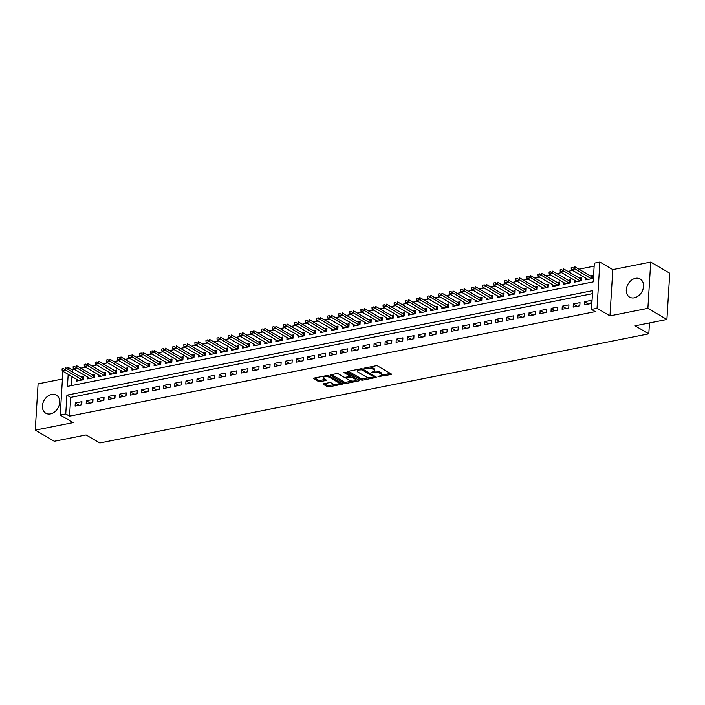 <?xml version="1.0" encoding="UTF-8"?>
<svg xmlns="http://www.w3.org/2000/svg" width="705" height="705" viewBox="0 0 705 705"><rect width="100%" height="100%" fill="white"/><g stroke="black" fill="none" stroke-linecap="round" stroke-linejoin="round"><path stroke-width="1.06" d="M378.03 376.69L390.852 374.549A1.322 0.485 -176.5 0 0 391.425 374.196A1.322 0.485 -176.5 0 0 391.196 373.897L377.739 366.027A1.322 0.485 -176.5 0 0 375.906 365.807L364.362 368.098L364.132 368.556L366.908 368.415A4.23 1.542 -176.5 0 1 372.778 369.12L373.897 369.781A4.23 1.542 -176.5 0 1 374.637 370.724A4.23 1.542 -176.5 0 1 372.813 371.87L371.077 372.619L373.853 372.478A4.23 1.542 -176.5 0 1 379.722 373.192L380.841 373.844A4.23 1.542 -176.5 0 1 381.59 374.796A4.23 1.542 -176.5 0 1 379.757 375.932L378.03 376.69M50.46 413.888A10.496 7.922 -59.7 0 0 59.141 405.331A10.496 7.922 -59.7 0 0 56.356 395.082A10.496 7.922 -59.7 0 0 51.65 394.386A10.496 7.922 -59.7 0 0 42.97 402.943A10.496 7.922 -59.7 0 0 45.755 413.192A10.496 7.922 -59.7 0 0 50.46 413.888M634.315 297.818A10.496 7.922 -59.7 0 0 642.995 289.262A10.496 7.922 -59.7 0 0 640.211 279.013A10.496 7.922 -59.7 0 0 635.513 278.316A10.496 7.922 -59.7 0 0 626.824 286.873A10.496 7.922 -59.7 0 0 629.609 297.131A10.496 7.922 -59.7 0 0 634.315 297.818M323.824 383.74A1.322 0.485 -176.5 0 0 323.251 384.102A1.322 0.485 -176.5 0 0 323.48 384.401L327.261 386.604A1.322 0.485 -176.5 0 0 329.094 386.825L341.907 384.278A1.322 0.485 -176.5 0 0 342.48 383.925A1.322 0.485 -176.5 0 0 342.251 383.626L328.794 375.756A1.322 0.485 -176.5 0 0 326.961 375.536L314.148 378.083A1.322 0.485 -176.5 0 0 313.575 378.435A1.322 0.485 -176.5 0 0 313.804 378.735L318.36 381.405A1.322 0.485 -176.5 0 0 320.202 381.625L325.684 380.533A1.322 0.485 -176.5 0 0 326.256 380.18A1.322 0.485 -176.5 0 0 326.027 379.88L323.762 378.559A3.534 1.287 -176.5 0 1 323.146 377.765A3.534 1.287 -176.5 0 1 325.657 376.69A3.534 1.287 -176.5 0 1 329.579 377.404L338.435 382.586A3.534 1.287 -176.5 0 1 339.052 383.379A3.534 1.287 -176.5 0 1 336.532 384.454A3.534 1.287 -176.5 0 1 332.619 383.74L331.138 382.877A1.322 0.485 -176.5 0 0 329.305 382.656L323.824 383.74M592.464 293.668L70.703 397.391L69.557 416.153L65.75 413.923L60.216 415.025L62.895 371.297M666.921 319.48L647.886 308.341L650.715 262.075L669.75 273.214L666.921 319.48L635.099 325.807L648.803 333.826L99.81 442.96L86.107 434.941L54.285 441.268L35.25 430.129L73.161 422.595L60.216 415.025M650.715 262.075L612.804 269.61L609.975 315.875L647.886 308.341M609.975 315.875L597.038 308.305L591.504 309.407L592.649 290.645L66.896 395.161L65.75 413.923M69.557 416.153L595.311 311.636L591.504 309.407M361.048 379.889A1.322 0.485 -176.5 0 0 362.881 380.11L375.703 377.563A1.322 0.485 -176.5 0 0 376.267 377.201A1.322 0.485 -176.5 0 0 376.038 376.911L362.59 369.041A1.322 0.485 -176.5 0 0 360.757 368.812L347.935 371.368A1.322 0.485 -176.5 0 0 347.362 371.72A1.322 0.485 -176.5 0 0 347.591 372.02L361.048 379.889L361.119 378.638A1.322 0.485 -176.5 0 0 362.952 378.858L369.173 377.624M358.801 380.92L345.988 383.467A1.322 0.485 -176.5 0 1 344.155 383.247L330.698 375.377A1.322 0.485 -176.5 0 1 330.469 375.078A1.322 0.485 -176.5 0 1 331.042 374.725L336.523 373.632A1.322 0.485 -176.5 0 1 338.356 373.853L343.811 377.043A1.322 0.485 -176.5 0 0 345.653 377.263L349.292 376.54A1.322 0.485 -176.5 0 0 349.856 376.188A1.322 0.485 -176.5 0 0 349.627 375.888L343.952 372.566L345.468 372.266L359.145 380.268A1.322 0.485 -176.5 0 1 359.374 380.568A1.322 0.485 -176.5 0 1 358.801 380.92L358.854 380.101M62.419 379.026L38.079 383.864L35.25 430.129M76.73 379.387L76.625 381.088L83.261 379.766L83.454 376.637L81.216 377.078M87.799 377.193L87.693 378.885L94.329 377.563L94.523 374.434L92.284 374.884M98.867 374.989L98.762 376.681L105.397 375.36L105.591 372.24L103.353 372.681M109.927 372.786L109.83 374.478L116.466 373.165L116.66 370.037L114.421 370.477M120.996 370.592L120.899 372.284L127.534 370.962L127.728 367.834L125.49 368.283M132.064 368.389L131.967 370.081L138.603 368.759L138.797 365.639L136.559 366.08M143.133 366.186L143.036 367.878L149.672 366.565L149.865 363.436L147.627 363.877M154.201 363.983L154.104 365.683L160.74 364.362L160.934 361.233L158.696 361.683M165.27 361.788L165.173 363.48L171.809 362.158L172.002 359.03L169.764 359.48M176.338 359.585L176.241 361.277L182.877 359.964L183.071 356.836L180.832 357.276M187.407 357.382L187.31 359.083L193.946 357.761L194.139 354.633L191.901 355.082M198.475 355.188L198.378 356.88L205.014 355.558L205.208 352.43L202.969 352.879M209.544 352.985L209.447 354.677L216.082 353.355L216.276 350.235L214.038 350.676M220.612 350.782L220.515 352.482L227.151 351.161L227.345 348.032L225.106 348.481M231.681 348.587L231.584 350.279L238.219 348.957L238.413 345.829L236.175 346.278M242.749 346.384L242.652 348.076L249.288 346.754L249.482 343.635L247.243 344.075M253.818 344.181L253.721 345.882L260.356 344.56L260.55 341.431L258.312 341.881M264.886 341.987L264.789 343.679L271.425 342.357L271.619 339.228L269.38 339.678M275.955 339.784L275.858 341.476L282.493 340.154L282.687 337.034L280.449 337.475M287.023 337.58L286.926 339.281L293.562 337.959L293.756 334.831L291.517 335.272M298.092 335.386L297.995 337.078L304.63 335.756L304.824 332.628L302.586 333.077M309.16 333.183L309.063 334.875L315.699 333.553L315.893 330.433L313.654 330.874M320.229 330.98L320.132 332.672L326.767 331.359L326.961 328.23L324.723 328.671M331.297 328.786L331.2 330.478L337.836 329.156L338.03 326.027L335.791 326.477M342.366 326.582L342.269 328.274L348.904 326.953L349.098 323.833L346.86 324.274M353.434 324.379L353.337 326.071L359.973 324.758L360.167 321.63L357.928 322.07M364.503 322.176L364.406 323.877L371.041 322.555L371.235 319.427L368.997 319.876M375.571 319.982L375.474 321.674L382.11 320.352L382.304 317.224L380.065 317.673M386.64 317.779L386.543 319.471L393.178 318.158L393.372 315.029L391.134 315.47M397.708 315.576L397.602 317.276L404.247 315.955L404.441 312.826L402.202 313.276M408.777 313.381L408.671 315.073L415.315 313.751L415.509 310.623L413.271 311.072M419.845 311.178L419.739 312.87L426.384 311.548L426.578 308.429L424.339 308.869M430.914 308.975L430.808 310.676L437.452 309.354L437.646 306.226L435.408 306.675M441.982 306.781L441.876 308.473L448.521 307.151L448.715 304.022L446.476 304.472M453.051 304.578L452.945 306.27L459.589 304.948L459.783 301.828L457.545 302.269M464.119 302.375L464.013 304.075L470.658 302.753L470.852 299.625L468.613 300.066M475.188 300.18L475.082 301.872L481.726 300.55L481.92 297.422L479.682 297.871M486.256 297.977L486.15 299.669L492.795 298.347L492.989 295.228L490.75 295.668M497.325 295.774L497.219 297.466L503.863 296.153L504.057 293.024L501.819 293.465M508.393 293.58L508.287 295.272L514.932 293.95L515.126 290.821L512.887 291.271M519.462 291.376L519.356 293.068L526 291.747L526.194 288.627L523.956 289.068M530.53 289.173L530.424 290.865L537.069 289.552L537.263 286.424L535.024 286.864M541.599 286.97L541.493 288.671L548.137 287.349L548.331 284.221L546.093 284.67M552.667 284.776L552.561 286.468L559.206 285.146L559.4 282.026L557.162 282.467M563.736 282.573L563.63 284.265L570.274 282.952L570.468 279.823L568.23 280.264M574.804 280.37L574.698 282.07L581.343 280.749L581.537 277.62L579.298 278.07M584.242 304.877L590.878 303.555L591.072 300.427L584.427 301.749L584.242 304.877M573.174 307.08L579.81 305.758L580.003 302.63L573.359 303.952L573.174 307.08M562.105 309.275L568.741 307.962L568.935 304.833L562.29 306.155L562.105 309.275M551.037 311.478L557.673 310.156L557.866 307.027L551.222 308.349L551.037 311.478M539.968 313.681L546.604 312.359L546.798 309.231L540.162 310.552L539.968 313.681M528.9 315.875L535.536 314.562L535.729 311.434L529.094 312.756L528.9 315.875M517.831 318.078L524.467 316.757L524.661 313.637L518.025 314.95L517.831 318.078M506.763 320.281L513.399 318.96L513.592 315.831L506.957 317.153L506.763 320.281M495.694 322.476L502.33 321.163L502.524 318.034L495.888 319.356L495.694 322.476M484.626 324.679L491.262 323.357L491.455 320.237L484.82 321.55L484.626 324.679M473.557 326.882L480.193 325.56L480.387 322.432L473.751 323.754L473.557 326.882M462.489 329.076L469.125 327.763L469.318 324.635L462.683 325.957L462.489 329.076M451.42 331.279L458.056 329.958L458.25 326.838L451.614 328.151L451.42 331.279M440.352 333.483L446.988 332.161L447.181 329.032L440.546 330.354L440.352 333.483M429.283 335.686L435.919 334.364L436.113 331.235L429.477 332.557L429.283 335.686M418.215 337.88L424.851 336.558L425.044 333.439L418.409 334.752L418.215 337.88M407.146 340.083L413.791 338.761L413.976 335.633L407.34 336.955L407.146 340.083M396.078 342.286L402.722 340.964L402.907 337.836L396.272 339.158L396.078 342.286M385.009 344.481L391.654 343.159L391.839 340.039L385.203 341.361L385.009 344.481M373.941 346.684L380.585 345.362L380.77 342.233L374.135 343.555L373.941 346.684M362.872 348.887L369.517 347.565L369.702 344.437L363.066 345.758L362.872 348.887M351.804 351.081L358.448 349.768L358.633 346.64L351.998 347.962L351.804 351.081M340.735 353.284L347.38 351.962L347.565 348.834L340.929 350.156L340.735 353.284M329.667 355.487L336.311 354.166L336.496 351.037L329.861 352.359L329.667 355.487M318.598 357.682L325.243 356.369L325.428 353.24L318.792 354.562L318.598 357.682M307.53 359.885L314.174 358.563L314.36 355.443L307.724 356.756L307.53 359.885M296.461 362.088L303.106 360.766L303.291 357.638L296.655 358.96L296.461 362.088M285.393 364.282L292.037 362.969L292.223 359.841L285.587 361.163L285.393 364.282M274.324 366.485L280.969 365.164L281.154 362.044L274.518 363.357L274.324 366.485M263.256 368.689L269.9 367.367L270.086 364.238L263.45 365.56L263.256 368.689M252.187 370.892L258.832 369.57L259.017 366.441L252.381 367.763L252.187 370.892M241.119 373.086L247.763 371.764L247.948 368.644L241.313 369.958L241.119 373.086M230.05 375.289L236.695 373.967L236.88 370.839L230.244 372.161L230.05 375.289M218.982 377.492L225.626 376.17L225.811 373.042L219.176 374.364L218.982 377.492M207.913 379.687L214.558 378.365L214.743 375.245L208.107 376.567L207.913 379.687M196.845 381.89L203.489 380.568L203.674 377.439L197.039 378.761L196.845 381.89M185.776 384.093L192.421 382.771L192.606 379.642L185.97 380.964L185.776 384.093M174.708 386.287L181.352 384.965L181.537 381.846L174.902 383.168L174.708 386.287M163.639 388.49L170.284 387.168L170.469 384.04L163.833 385.362L163.639 388.49M152.571 390.693L159.215 389.371L159.4 386.243L152.765 387.565L152.571 390.693M141.502 392.888L148.147 391.575L148.332 388.446L141.696 389.768L141.502 392.888M130.434 395.091L137.078 393.769L137.263 390.64L130.628 391.962L130.434 395.091M119.365 397.294L126.01 395.972L126.195 392.844L119.559 394.165L119.365 397.294M108.297 399.488L114.941 398.175L115.126 395.047L108.491 396.369L108.297 399.488M97.228 401.691L103.873 400.369L104.058 397.25L97.422 398.563L97.228 401.691M86.16 403.894L92.804 402.573L92.989 399.444L86.354 400.766L86.16 403.894M81.921 401.647L75.285 402.969L75.091 406.089L81.736 404.776L81.921 401.647M594.148 266.155L578.937 269.178M572.645 270.429L567.869 271.381M561.577 272.632L556.8 273.584M550.508 274.835L545.732 275.778M539.44 277.03L534.663 277.981M528.371 279.233L523.595 280.185M517.303 281.436L512.526 282.388M506.234 283.639L501.458 284.582M495.166 285.833L490.389 286.785M484.097 288.037L479.321 288.988M473.029 290.24L468.252 291.183M461.96 292.434L457.184 293.386M450.892 294.637L446.115 295.589M439.823 296.84L435.047 297.783M428.755 299.035L423.978 299.986M417.686 301.238L412.91 302.189M406.618 303.441L401.85 304.384M395.549 305.635L390.781 306.587M384.481 307.838L379.713 308.79M373.412 310.041L368.644 310.984M362.344 312.236L357.576 313.187M351.275 314.439L346.507 315.391M340.207 316.642L335.439 317.585M329.138 318.836L324.37 319.788M318.07 321.039L313.302 321.991M307.001 323.243L302.233 324.194M295.933 325.446L291.165 326.389M284.864 327.64L280.096 328.592M273.796 329.843L269.028 330.795M262.727 332.046L257.959 332.989M251.659 334.24L246.891 335.192M240.59 336.444L235.823 337.395M229.522 338.647L224.754 339.59M218.453 340.841L213.685 341.793M207.385 343.044L202.617 343.996M196.316 345.247L191.549 346.19M185.248 347.442L180.48 348.393M174.179 349.645L169.411 350.596M163.111 351.848L158.343 352.791M152.042 354.042L147.274 354.994M140.974 356.245L136.206 357.197M129.905 358.448L125.138 359.391M118.837 360.643L114.069 361.594M107.768 362.846L103 363.798M96.7 365.049L91.932 366.001M85.64 367.252L80.864 368.195M74.571 369.446L72.386 369.878L72.271 371.843M71.972 376.611L71.425 385.617M585.873 278.175L585.767 279.867L592.412 278.546L592.605 275.417L590.367 275.867M648.803 333.826L649.464 322.952M65.988 368.169L68.579 367.657L68.464 369.614M72.386 369.878L68.579 367.657M68.174 374.381L67.433 386.411L593.187 281.894L594.333 263.141L599.867 262.04L597.038 308.305M612.804 269.61L599.867 262.04M70.703 397.391L66.896 395.161M584.427 301.749L588.367 304.058M573.359 303.952L577.298 306.252M562.29 306.155L566.23 308.455M551.222 308.349L555.161 310.658M540.162 310.552L544.093 312.861M529.094 312.756L533.024 315.056M518.025 314.95L521.964 317.259M506.957 317.153L510.896 319.462M495.888 319.356L499.827 321.656M484.82 321.55L488.759 323.859M473.751 323.754L477.69 326.062M462.683 325.957L466.622 328.257M451.614 328.151L455.553 330.46M440.546 330.354L444.485 332.663M429.477 332.557L433.416 334.857M418.409 334.752L422.348 337.06M407.34 336.955L411.279 339.264M396.272 339.158L400.211 341.458M385.203 341.361L389.142 343.661M374.135 343.555L378.074 345.864M363.066 345.758L367.005 348.058M351.998 347.962L355.937 350.262M340.929 350.156L344.868 352.465M329.861 352.359L333.8 354.668M318.792 354.562L322.731 356.862M307.724 356.756L311.663 359.065M296.655 358.96L300.594 361.268M285.587 361.163L289.526 363.463M274.518 363.357L278.457 365.666M263.45 365.56L267.389 367.869M252.381 367.763L256.32 370.063M241.313 369.958L245.252 372.266M230.244 372.161L234.183 374.47M219.176 374.364L223.115 376.664M208.107 376.567L212.046 378.867M197.039 378.761L200.978 381.07M185.97 380.964L189.909 383.264M174.902 383.168L178.841 385.468M163.833 385.362L167.772 387.671M152.765 387.565L156.704 389.865M141.696 389.768L145.635 392.068M130.628 391.962L134.567 394.271M119.559 394.165L123.498 396.474M108.491 396.369L112.43 398.669M97.422 398.563L101.361 400.872M86.354 400.766L90.293 403.075M75.285 402.969L79.224 405.269M381.59 374.796L381.661 373.544A4.23 1.542 -176.5 0 0 380.92 372.592L380.841 373.844M374.443 371.147A4.23 1.542 -176.5 0 1 379.801 371.94L380.92 372.592M374.637 370.724L374.716 369.473A4.23 1.542 -176.5 0 0 373.967 368.53L373.897 369.781M369.693 367.041A4.23 1.542 -176.5 0 1 372.848 367.869L373.967 368.53M381.414 375.192L390.367 373.412M348.499 371.253L361.119 378.638M373.87 376.69L375.21 376.426M373.456 377.184L373.694 376.726L361.885 369.817L359.03 369.975A4.23 1.542 -176.5 0 0 357.206 371.121A4.23 1.542 -176.5 0 0 357.946 372.073L366.018 376.796A4.23 1.542 -176.5 0 0 371.879 377.501L373.456 377.184M373.747 375.871L373.861 376.937M357.453 369.473A4.23 1.542 -176.5 0 0 357.276 369.869L357.206 371.121M358.316 379.783L355.796 380.286M351.98 381.044L346.058 382.216L345.988 383.467M331.606 374.611L344.225 381.995A1.322 0.485 -176.5 0 0 346.058 382.216M349.856 376.188L349.936 374.937A1.322 0.485 -176.5 0 0 349.927 374.875M349.477 380.356A3.534 1.287 -176.5 0 0 353.39 381.07A3.534 1.287 -176.5 0 0 355.91 379.995A3.534 1.287 -176.5 0 0 355.285 379.202L352.165 377.378A1.322 0.485 -176.5 0 0 350.332 377.157L346.693 377.88A1.322 0.485 -176.5 0 0 346.12 378.232A1.322 0.485 -176.5 0 0 346.358 378.532L349.477 380.356M355.91 379.995L355.981 378.744A3.534 1.287 -176.5 0 0 355.831 378.329M351.76 375.941A1.322 0.485 -176.5 0 0 350.411 375.906L350.332 377.157M349.874 376.012L350.411 375.906M339.052 383.379L339.131 382.128A3.534 1.287 -176.5 0 0 338.973 381.705M328.927 375.827A3.534 1.287 -176.5 0 0 327.34 375.483M323.304 376.258A3.534 1.287 -176.5 0 0 323.216 376.514L323.146 377.765M314.712 377.968L318.44 380.154A1.322 0.485 -176.5 0 0 320.273 380.374L325.199 379.396M324.388 383.635L327.332 385.353A1.322 0.485 -176.5 0 0 329.164 385.573L335.025 384.41M338.964 383.626L341.423 383.141M592.508 276.906L591.803 276.668A1.348 0.494 3.5 0 1 591.521 276.545L574.778 266.746L574.637 268.993L571.314 269.654L588.005 279.427M572.901 267.265L571.235 267.6M591.328 278.766L572.874 267.644M571.314 269.654L571.217 267.97M581.44 279.11L580.735 278.872A1.348 0.494 3.5 0 1 580.453 278.748L563.709 268.949L563.568 271.196L560.246 271.857L576.937 281.621M561.832 269.469L560.167 269.795M580.259 280.96L561.806 269.848M560.246 271.857L560.149 270.174M570.371 281.313L569.666 281.075A1.348 0.494 3.5 0 1 569.384 280.942L552.641 271.143L552.5 273.399L549.177 274.06L565.868 283.824M550.764 271.672L549.098 271.998M569.191 283.163L550.737 272.042M549.177 274.06L549.08 272.377M559.303 283.507L558.598 283.269A1.348 0.494 3.5 0 1 558.316 283.146L541.572 273.346L541.431 275.593L538.109 276.254L554.8 286.027M539.695 273.866L538.03 274.201M558.122 285.366L539.669 274.245M538.109 276.254L538.012 274.571M548.234 285.71L547.529 285.472A1.348 0.494 3.5 0 1 547.247 285.349L530.504 275.549L530.363 277.796L527.04 278.457L543.731 288.222M528.627 276.069L526.961 276.395M547.054 287.561L528.6 276.448M527.04 278.457L526.943 276.774M537.166 287.913L536.461 287.675A1.348 0.494 3.5 0 1 536.179 287.543L519.435 277.744L519.294 280L515.972 280.661L532.663 290.425M517.558 278.272L515.893 278.598M535.985 289.764L517.532 278.642M515.972 280.661L515.875 278.977M526.097 290.107L525.392 289.87A1.348 0.494 3.5 0 1 525.11 289.746L508.367 279.947L508.226 282.194L504.903 282.855L521.594 292.628M506.49 280.467L504.824 280.801M524.917 291.967L506.463 280.846M504.903 282.855L504.806 281.172M515.029 292.311L514.324 292.073A1.348 0.494 3.5 0 1 514.042 291.949L497.298 282.15L497.157 284.397L493.835 285.058L510.526 294.822M495.421 282.67L493.756 282.996M513.848 294.161L495.395 283.049M493.835 285.058L493.738 283.375M503.96 294.514L503.255 294.276A1.348 0.494 3.5 0 1 502.973 294.152L486.23 284.344L486.089 286.6L482.766 287.261L499.457 297.025M484.353 284.873L482.687 285.199M502.78 296.364L484.326 285.243M482.766 287.261L482.669 285.578M492.892 296.708L492.187 296.47A1.348 0.494 3.5 0 1 491.905 296.347L475.161 286.547L475.02 288.794L471.698 289.455L488.389 299.228M473.284 287.067L471.619 287.402M491.711 298.567L473.258 287.446M471.698 289.455L471.601 287.772M481.823 298.911L481.118 298.673A1.348 0.494 3.5 0 1 480.836 298.55L464.093 288.75L463.952 290.998L460.629 291.658L477.32 301.423M462.216 289.27L460.55 289.605M480.643 300.762L462.189 289.649M460.629 291.658L460.532 289.975M470.755 301.114L470.05 300.876A1.348 0.494 3.5 0 1 469.768 300.753L453.024 290.945L452.883 293.201L449.561 293.862L466.252 303.626M451.147 291.473L449.482 291.8M469.574 302.965L451.121 291.844M449.561 293.862L449.464 292.178M459.686 303.309L458.99 303.071A1.348 0.494 3.5 0 1 458.699 302.947L441.956 293.148L441.815 295.395L438.492 296.056L455.183 305.829M440.079 293.668L438.413 294.003M458.506 305.168L440.052 294.047M438.492 296.056L438.395 294.373M448.618 305.512L447.922 305.274A1.348 0.494 3.5 0 1 447.631 305.15L430.887 295.351L430.746 297.598L427.424 298.259L444.115 308.023M429.01 295.871L427.345 296.206M447.437 307.371L428.984 296.25M427.424 298.259L427.327 296.576M437.549 307.715L436.853 307.477A1.348 0.494 3.5 0 1 436.562 307.354L419.819 297.545L419.678 299.801L416.355 300.462L433.046 310.226M417.942 298.074L416.276 298.4M436.369 309.565L417.915 298.444M416.355 300.462L416.258 298.779M426.481 309.909L425.785 309.671A1.348 0.494 3.5 0 1 425.494 309.548L408.75 299.748L408.609 302.004L405.287 302.656L421.978 312.43M406.873 300.277L405.208 300.603M425.3 311.769L406.847 300.647M405.287 302.656L405.19 300.982M415.412 312.112L414.716 311.874A1.348 0.494 3.5 0 1 414.425 311.751L397.682 301.951L397.541 304.199L394.218 304.86L410.918 314.624M395.805 302.471L394.139 302.806M414.232 313.972L395.778 302.85M394.218 304.86L394.121 303.176M404.344 314.315L403.648 314.077A1.348 0.494 3.5 0 1 403.357 313.954L386.613 304.146L386.472 306.402L383.15 307.063L399.85 316.827M384.736 304.675L383.071 305.001M403.163 316.166L384.71 305.045M383.15 307.063L383.053 305.38M393.275 316.51L392.579 316.281A1.348 0.494 3.5 0 1 392.288 316.148L375.545 306.349L375.404 308.605L372.081 309.257L388.781 319.03M373.668 306.878L372.002 307.204M392.095 318.369L373.641 307.248M372.081 309.257L371.984 307.583M382.207 318.713L381.511 318.475A1.348 0.494 3.5 0 1 381.22 318.352L364.476 308.552L364.335 310.799L361.013 311.46L377.713 321.233M362.599 309.072L360.934 309.407M381.026 320.572L362.573 309.451M361.013 311.46L360.916 309.777M371.138 320.916L370.442 320.678A1.348 0.494 3.5 0 1 370.151 320.555L353.408 310.755L353.267 313.002L349.944 313.663L366.644 323.428M351.531 311.275L349.865 311.601M369.958 322.767L351.504 311.654M349.944 313.663L349.847 311.98M360.079 323.119L359.374 322.881A1.348 0.494 3.5 0 1 359.092 322.749L342.339 312.95L342.198 315.205L338.876 315.866L355.576 325.631M340.462 313.478L338.797 313.804M358.889 324.97L340.436 313.848M338.876 315.866L338.779 314.183M349.01 325.313L348.305 325.075A1.348 0.494 3.5 0 1 348.023 324.952L331.271 315.153L331.13 317.4L327.807 318.061L344.507 327.834M329.394 315.673L327.728 316.007M347.821 327.173L329.367 316.051M327.807 318.061L327.71 316.378M337.942 327.517L337.237 327.279A1.348 0.494 3.5 0 1 336.955 327.155L320.202 317.356L320.061 319.603L316.739 320.264L333.439 330.028M318.325 317.876L316.66 318.202M336.752 329.367L318.299 318.255M316.739 320.264L316.642 318.581M326.873 329.72L326.168 329.482A1.348 0.494 3.5 0 1 325.886 329.35L309.134 319.55L308.993 321.806L305.67 322.467L322.37 332.231M307.257 320.079L305.6 320.405M325.684 331.57L307.23 320.449M305.67 322.467L305.573 320.784M315.805 331.914L315.1 331.676A1.348 0.494 3.5 0 1 314.818 331.553L298.065 321.753L297.924 324L294.611 324.661L311.302 334.434M296.188 322.273L294.531 322.608M314.615 333.773L296.162 322.652M294.611 324.661L294.505 322.978M304.736 334.117L304.031 333.879A1.348 0.494 3.5 0 1 303.749 333.756L286.997 323.956L286.856 326.204L283.542 326.864L300.233 336.629M285.12 324.476L283.463 324.811M303.547 335.968L285.093 324.855M283.542 326.864L283.436 325.181M293.668 336.32L292.963 336.082A1.348 0.494 3.5 0 1 292.681 335.959L275.928 326.151L275.787 328.407L272.474 329.068L289.165 338.832M274.051 326.679L272.394 327.005M292.478 338.171L274.025 327.05M272.474 329.068L272.368 327.384M282.599 338.515L281.894 338.277A1.348 0.494 3.5 0 1 281.612 338.153L264.86 328.354L264.719 330.601L261.405 331.262L278.096 341.035M262.983 328.874L261.326 329.209M281.41 340.374L262.956 329.253M261.405 331.262L261.299 329.579M271.531 340.718L270.826 340.48A1.348 0.494 3.5 0 1 270.544 340.356L253.791 330.557L253.65 332.804L250.337 333.465L267.028 343.229M251.914 331.077L250.257 331.412M270.341 342.568L251.888 331.456M250.337 333.465L250.231 331.782M260.462 342.921L259.757 342.683A1.348 0.494 3.5 0 1 259.475 342.56L242.723 332.751L242.582 335.007L239.268 335.668L255.959 345.432M240.846 333.28L239.189 333.606M259.273 344.771L240.819 333.65M239.268 335.668L239.162 333.985M249.394 345.115L248.689 344.877A1.348 0.494 3.5 0 1 248.407 344.754L231.654 334.954L231.513 337.201L228.2 337.862L244.891 347.635M229.777 335.474L228.12 335.809M248.204 346.975L229.751 335.853M228.2 337.862L228.094 336.188M238.325 347.318L237.62 347.08A1.348 0.494 3.5 0 1 237.338 346.957L220.586 337.157L220.445 339.405L217.131 340.066L233.822 349.83M218.709 337.677L217.052 338.012M237.136 349.178L218.682 338.056M217.131 340.066L217.025 338.382M227.257 349.521L226.552 349.283A1.348 0.494 3.5 0 1 226.27 349.16L209.517 339.352L209.376 341.608L206.063 342.269L222.754 352.033M207.64 339.88L205.983 340.207M226.067 351.372L207.614 340.251M206.063 342.269L205.957 340.586M216.188 351.716L215.483 351.478A1.348 0.494 3.5 0 1 215.201 351.354L198.449 341.555L198.308 343.811L194.994 344.463L211.685 354.236M196.572 342.084L194.915 342.41M214.999 353.575L196.545 342.454M194.994 344.463L194.888 342.789M205.12 353.919L204.415 353.681A1.348 0.494 3.5 0 1 204.133 353.558L187.38 343.758L187.239 346.005L183.926 346.666L200.617 356.43M185.503 344.278L183.846 344.613M203.93 355.778L185.477 344.657M183.926 346.666L183.82 344.983M194.051 356.122L193.346 355.884A1.348 0.494 3.5 0 1 193.064 355.761L176.312 345.952L176.171 348.208L172.857 348.869L189.548 358.633M174.435 346.481L172.778 346.807M192.862 357.973L174.408 346.851M172.857 348.869L172.751 347.186M182.983 358.316L182.278 358.087A1.348 0.494 3.5 0 1 181.996 357.955L165.243 348.155L165.102 350.411L161.789 351.064L178.48 360.837M163.366 348.684L161.709 349.01M181.793 360.176L163.34 349.054M161.789 351.064L161.683 349.389M171.914 360.519L171.209 360.281A1.348 0.494 3.5 0 1 170.927 360.158L154.175 350.359L154.034 352.606L150.72 353.267L167.411 363.04M152.298 350.879L150.641 351.213M170.725 362.379L152.271 351.257M150.72 353.267L150.614 351.583M160.846 362.723L160.141 362.485A1.348 0.494 3.5 0 1 159.859 362.361L143.106 352.562L142.965 354.809L139.652 355.47L156.343 365.234M141.229 353.082L139.572 353.408M159.665 364.573L141.203 353.461M139.652 355.47L139.546 353.787M149.777 364.926L149.072 364.688A1.348 0.494 3.5 0 1 148.79 364.555L132.038 354.756L131.897 357.012L128.583 357.673L145.274 367.437M130.161 355.285L128.504 355.611M148.596 366.776L130.134 355.655M128.583 357.673L128.477 355.99M138.709 367.12L138.004 366.882A1.348 0.494 3.5 0 1 137.722 366.759L120.969 356.959L120.828 359.206L117.515 359.867L134.206 369.64M119.092 357.479L117.435 357.814M137.528 368.979L119.066 357.858M117.515 359.867L117.409 358.184M127.64 369.323L126.935 369.085A1.348 0.494 3.5 0 1 126.653 368.962L109.901 359.162L109.76 361.409L106.446 362.07L123.137 371.835M108.024 359.682L106.367 360.008M126.459 371.174L107.997 360.061M106.446 362.07L106.34 360.387M116.572 371.526L115.867 371.288A1.348 0.494 3.5 0 1 115.585 371.156L98.832 361.357L98.691 363.613L95.378 364.274L112.069 374.038M96.955 361.885L95.298 362.211M115.391 373.377L96.929 362.255M95.378 364.274L95.272 362.59M105.503 373.72L104.798 373.483A1.348 0.494 3.5 0 1 104.516 373.359L87.764 363.56L87.623 365.807L84.309 366.468L101 376.241M85.887 364.08L84.23 364.414M104.322 375.58L85.86 364.459M84.309 366.468L84.203 364.785M94.435 375.924L93.73 375.686A1.348 0.494 3.5 0 1 93.448 375.562L76.695 365.763L76.554 368.01L73.241 368.671L89.932 378.435M74.818 366.283L73.161 366.618M93.254 377.774L74.792 366.662M73.241 368.671L73.135 366.988M83.366 378.127L82.661 377.889A1.348 0.494 3.5 0 1 82.379 377.765L65.627 367.957L65.486 370.213L62.172 370.874L78.863 380.638M63.75 368.486L62.093 368.812M82.185 379.977L63.723 368.856M62.172 370.874L62.066 369.191M379.361 376.012L379.308 376.84M365.463 367.878L365.41 368.706M372.416 371.949L372.363 372.778M379.801 371.94L379.722 373.192M373.914 371.517L373.853 372.478M372.848 367.869L372.778 369.12M366.952 367.578L366.908 368.415M390.905 373.729L390.852 374.549M347.627 371.456L347.591 372.02M375.747 376.743L375.703 377.563M362.952 378.858L362.881 380.11M373.765 375.58L373.694 376.726M361.947 368.821L361.885 369.817M360.652 368.838L360.607 369.667M359.083 369.147L359.03 369.975M344.225 381.995L344.155 383.247M330.733 374.813L330.698 375.377M349.698 374.743L349.627 375.888M355.355 378.047L355.285 379.202M352.236 376.223L352.165 377.378M346.745 377.052L346.693 377.88M338.506 381.431L338.435 382.586M329.649 376.25L329.579 377.404M325.736 379.713L325.684 380.533M320.273 380.374L320.202 381.625M318.44 380.154L318.36 381.405M313.84 378.171L313.804 378.735M341.96 383.458L341.907 384.278M329.164 385.573L329.094 386.825M327.332 385.353L327.261 386.604M323.516 383.837L323.48 384.401M591.521 276.545L591.389 278.748M591.803 276.668L591.68 278.695M580.453 278.748L580.321 280.951M580.735 278.872L580.612 280.89M569.384 280.942L569.252 283.154M569.666 281.075L569.543 283.093M558.316 283.146L558.184 285.349M558.598 283.269L558.475 285.296M547.247 285.349L547.115 287.552M547.529 285.472L547.406 287.49M536.179 287.543L536.047 289.755M536.461 287.675L536.338 289.693M525.11 289.746L524.978 291.949M525.392 289.87L525.269 291.896M514.042 291.949L513.91 294.152M514.324 292.073L514.201 294.091M502.973 294.152L502.841 296.356M503.255 294.276L503.132 296.294M491.905 296.347L491.773 298.55M492.187 296.47L492.064 298.497M480.836 298.55L480.704 300.753M481.118 298.673L480.995 300.691M469.768 300.753L469.636 302.956M470.05 300.876L469.927 302.894M458.699 302.947L458.567 305.15M458.99 303.071L458.858 305.098M447.631 305.15L447.499 307.354M447.922 305.274L447.79 307.301M436.562 307.354L436.43 309.557M436.853 307.477L436.721 309.495M425.494 309.548L425.362 311.76M425.785 309.671L425.653 311.698M414.425 311.751L414.293 313.954M414.716 311.874L414.593 313.901M403.357 313.954L403.225 316.157M403.648 314.077L403.524 316.096M392.288 316.148L392.156 318.36M392.579 316.281L392.456 318.299M381.22 318.352L381.088 320.555M381.511 318.475L381.387 320.502M370.151 320.555L370.019 322.758M370.442 320.678L370.319 322.696M359.092 322.749L358.951 324.961M359.374 322.881L359.25 324.899M348.023 324.952L347.882 327.155M348.305 325.075L348.182 327.102M336.955 327.155L336.814 329.358M337.237 327.279L337.113 329.297M325.886 329.35L325.745 331.562M326.168 329.482L326.045 331.5M314.818 331.553L314.677 333.756M315.1 331.676L314.976 333.703M303.749 333.756L303.608 335.959M304.031 333.879L303.908 335.897M292.681 335.959L292.54 338.162M292.963 336.082L292.839 338.1M281.612 338.153L281.471 340.356M281.894 338.277L281.771 340.303M270.544 340.356L270.403 342.56M270.826 340.48L270.702 342.498M259.475 342.56L259.334 344.763M259.757 342.683L259.634 344.701M248.407 344.754L248.266 346.957M248.689 344.877L248.565 346.904M237.338 346.957L237.197 349.16M237.62 347.08L237.497 349.107M226.27 349.16L226.129 351.363M226.552 349.283L226.428 351.301M215.201 351.354L215.06 353.566M215.483 351.478L215.36 353.505M204.133 353.558L203.992 355.761M204.415 353.681L204.291 355.708M193.064 355.761L192.923 357.964M193.346 355.884L193.223 357.902M181.996 357.955L181.855 360.167M182.278 358.087L182.154 360.105M170.927 360.158L170.786 362.361M171.209 360.281L171.086 362.308M159.859 362.361L159.718 364.564M160.141 362.485L160.017 364.503M148.79 364.555L148.649 366.767M149.072 364.688L148.949 366.706M137.722 366.759L137.581 368.962M138.004 366.882L137.88 368.909M126.653 368.962L126.512 371.165M126.935 369.085L126.812 371.103M115.585 371.156L115.444 373.368M115.867 371.288L115.743 373.306M104.516 373.359L104.375 375.562M104.798 373.483L104.675 375.509M93.448 375.562L93.307 377.765M93.73 375.686L93.606 377.704M82.379 377.765L82.238 379.969M82.661 377.889L82.538 379.907M346.19 377.157L346.12 378.232"/></g></svg>
